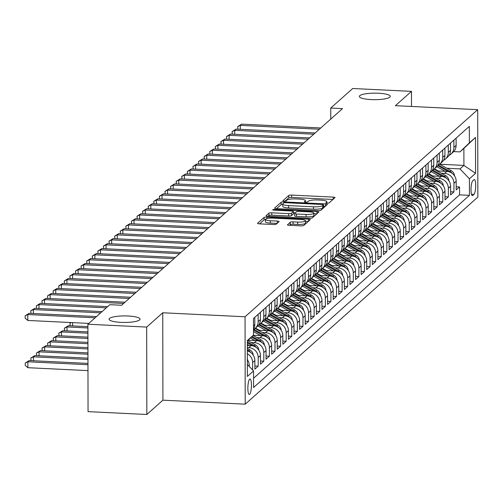<?xml version="1.0" encoding="UTF-8"?>
<svg xmlns="http://www.w3.org/2000/svg" width="503" height="503" viewBox="0 0 503 503"><rect width="100%" height="100%" fill="white"/><g stroke="black" fill="none" stroke-linecap="round" stroke-linejoin="round"><path stroke-width="0.75" d="M327.126 203.162A1.66 0.352 -0.1 0 0 329.125 202.898L334.96 197.704A2.37 0.503 -0.1 0 0 335.023 197.591A2.37 0.503 -0.1 0 0 333.2 197.107L291.658 195.089A2.37 0.503 -0.1 0 0 288.797 195.46L282.969 200.653A1.66 0.352 -0.1 0 0 282.919 200.735A1.66 0.352 -0.1 0 0 284.195 201.074A1.66 0.352 -0.1 0 0 286.201 200.81L286.955 200.137A7.589 1.603 -0.1 0 1 296.097 198.936L299.555 199.1A7.589 1.603 -0.1 0 1 305.39 200.653A7.589 1.603 -0.1 0 1 305.183 201.024L304.428 201.697A1.66 0.352 -0.1 0 0 304.384 201.778A1.66 0.352 -0.1 0 0 305.661 202.118A1.66 0.352 -0.1 0 0 307.66 201.854L308.414 201.181A7.589 1.603 -0.1 0 1 317.556 199.98L321.021 200.144A7.589 1.603 -0.1 0 1 326.856 201.697A7.589 1.603 -0.1 0 1 326.648 202.068L325.894 202.74A1.66 0.352 -0.1 0 0 325.85 202.822A1.66 0.352 -0.1 0 0 327.126 203.162M128.139 315.997A15.467 3.27 -0.1 0 0 109.088 319.21A15.467 3.27 -0.1 0 0 120.978 322.373A15.467 3.27 -0.1 0 0 140.023 319.16A15.467 3.27 -0.1 0 0 128.139 315.997M378.401 93.225A15.467 3.27 -0.1 0 0 359.349 96.438A15.467 3.27 -0.1 0 0 371.239 99.594A15.467 3.27 -0.1 0 0 390.284 96.381A15.467 3.27 -0.1 0 0 378.401 93.225M249.67 394.289A7.734 1.754 92.8 0 0 251.437 385.971A7.734 1.754 92.8 0 0 250.029 379.004A7.734 1.754 92.8 0 0 249.645 379.168A7.734 1.754 92.8 0 0 247.872 387.486A7.734 1.754 92.8 0 0 249.281 394.453A7.734 1.754 92.8 0 0 249.67 394.289M287.477 224.696A2.37 0.503 -0.1 0 0 287.414 224.81A2.37 0.503 -0.1 0 0 289.238 225.294L300.895 225.86A2.37 0.503 -0.1 0 0 303.749 225.482L310.232 219.717A2.37 0.503 -0.1 0 0 310.294 219.604A2.37 0.503 -0.1 0 0 308.471 219.119L266.923 217.101A2.37 0.503 -0.1 0 0 264.069 217.478L257.593 223.244A2.37 0.503 -0.1 0 0 257.53 223.357A2.37 0.503 -0.1 0 0 259.353 223.841L273.431 224.527A2.37 0.503 -0.1 0 0 276.285 224.149L279.058 221.685A2.37 0.503 -0.1 0 0 279.121 221.565A2.37 0.503 -0.1 0 0 277.298 221.081L270.318 220.742A6.344 1.339 -0.1 0 1 265.439 219.446A6.344 1.339 -0.1 0 1 273.255 218.126L300.605 219.459A6.344 1.339 -0.1 0 1 305.484 220.754A6.344 1.339 -0.1 0 1 297.669 222.075L293.111 221.848A2.37 0.503 -0.1 0 0 290.25 222.225L287.483 224.929M162.758 312.772L146.681 327.082L87.899 324.228L88.05 411.636L146.832 414.491L162.909 400.181L245.206 404.179L245.055 316.771L162.758 312.772L162.909 400.181M411.504 106.46L411.479 91.364L395.402 105.68L477.699 109.679L245.055 316.771M411.479 91.364L352.697 88.509L330.748 108.051L330.767 119.066M87.899 324.228L109.849 304.686L121.6 305.258L342.505 108.623L330.748 108.051M317.965 210.663A2.37 0.503 -0.1 0 0 320.826 210.285L327.302 204.52A2.37 0.503 -0.1 0 0 327.365 204.407A2.37 0.503 -0.1 0 0 325.542 203.922L284 201.904A2.37 0.503 -0.1 0 0 281.139 202.281L274.663 208.047A2.37 0.503 -0.1 0 0 274.6 208.16A2.37 0.503 -0.1 0 0 276.424 208.644L317.965 210.663M318.764 212.121L312.288 217.887A2.37 0.503 -0.1 0 1 309.433 218.264L267.885 216.246A2.37 0.503 -0.1 0 1 266.062 215.762A2.37 0.503 -0.1 0 1 266.131 215.642L268.898 213.178A2.37 0.503 -0.1 0 1 271.758 212.8L288.603 213.618A2.37 0.503 -0.1 0 0 291.463 213.241L293.299 211.606A2.37 0.503 -0.1 0 0 293.362 211.486A2.37 0.503 -0.1 0 0 291.539 211.002L274.003 210.153A1.66 0.352 -0.1 0 1 272.727 209.814A1.66 0.352 -0.1 0 1 274.77 209.468L317.003 211.518A2.37 0.503 -0.1 0 1 318.827 212.002A2.37 0.503 -0.1 0 1 318.764 212.121M247.357 353.785A9.67 9.192 48.3 0 1 252.619 362.518L254.858 360.525L254.87 369.145L258.228 366.159L254.87 365.995M247.344 347.56L248.79 347.63A9.67 9.192 48.3 0 1 258.215 357.539L260.453 355.546L260.466 364.166L263.824 361.179L260.46 361.016M251.198 342.499L254.386 342.65A9.67 9.192 48.3 0 1 263.805 352.559L266.043 350.566L266.056 359.192L269.413 356.206L266.056 356.042M256.788 337.519L259.976 337.676A9.67 9.192 48.3 0 1 269.401 347.579L271.633 345.592L271.651 354.213L275.009 351.226L271.645 351.063M262.377 332.54L265.571 332.697A9.67 9.192 48.3 0 1 274.99 342.606L277.228 340.613L277.241 349.233L280.599 346.246L277.235 346.083M267.973 327.566L271.161 327.717A9.67 9.192 48.3 0 1 280.586 337.626L282.818 335.633L282.837 344.253L286.188 341.267L282.831 341.103M273.563 322.586L276.757 322.737A9.67 9.192 48.3 0 1 286.176 332.646L288.414 330.653L288.426 339.28L291.784 336.293L288.42 336.13M279.159 317.607L282.346 317.764A9.67 9.192 48.3 0 1 291.765 327.667L294.004 325.68L294.022 334.3L297.374 331.314L294.016 331.15M284.748 312.627L287.936 312.784A9.67 9.192 48.3 0 1 297.361 322.687L299.599 320.7L299.612 329.32L302.969 326.334L299.606 326.17M290.344 307.647L293.532 307.805A9.67 9.192 48.3 0 1 302.951 317.714L305.189 315.721L305.208 324.341L308.559 321.354L305.202 321.191M295.934 302.674L299.122 302.825A9.67 9.192 48.3 0 1 308.546 312.734L310.785 310.741L310.797 319.367L314.155 316.381L310.791 316.217M301.53 297.694L304.717 297.851A9.67 9.192 48.3 0 1 314.136 307.754L316.374 305.761L316.387 314.388L319.745 311.401L316.387 311.238M307.119 292.715L310.307 292.872A9.67 9.192 48.3 0 1 319.732 302.775L321.97 300.788L321.983 309.408L325.34 306.421L321.977 306.258M312.715 287.735L315.903 287.892A9.67 9.192 48.3 0 1 325.322 297.801L327.56 295.808L327.572 304.428L330.93 301.442L327.566 301.278M318.305 282.761L321.492 282.912A9.67 9.192 48.3 0 1 330.917 292.821L333.149 290.828L333.168 299.455L336.52 296.462L333.162 296.298M323.894 277.782L327.088 277.939A9.67 9.192 48.3 0 1 336.507 287.842L338.745 285.849L338.758 294.475L342.115 291.489L338.752 291.325M329.49 272.802L332.678 272.959A9.67 9.192 48.3 0 1 342.103 282.862L344.335 280.875L344.354 289.495L347.705 286.509L344.348 286.345M335.08 267.822L338.274 267.98A9.67 9.192 48.3 0 1 347.692 277.889L349.931 275.896L349.943 284.516L353.301 281.529L349.937 281.366M340.676 262.849L343.863 263A9.67 9.192 48.3 0 1 353.282 272.909L355.52 270.916L355.539 279.536L358.89 276.549L355.533 276.386M346.265 257.869L349.453 258.02A9.67 9.192 48.3 0 1 358.878 267.929L361.116 265.936L361.129 274.563L364.486 271.576L361.123 271.413M351.861 252.89L355.049 253.047A9.67 9.192 48.3 0 1 364.468 262.95L366.706 260.963L366.725 269.583L370.076 266.596L366.718 266.433M357.451 247.91L360.638 248.067A9.67 9.192 48.3 0 1 370.063 257.97L372.302 255.983L372.314 264.603L375.672 261.617L372.308 261.453M363.047 242.936L366.234 243.087A9.67 9.192 48.3 0 1 375.653 252.996L377.891 251.003L377.904 259.623L381.261 256.637L377.904 256.473M368.636 237.957L371.824 238.108A9.67 9.192 48.3 0 1 381.249 248.017L383.481 246.024L383.5 254.65L386.857 251.663L383.493 251.5M374.226 232.977L377.42 233.134A9.67 9.192 48.3 0 1 386.838 243.037L389.077 241.044L389.089 249.67L392.447 246.684L389.083 246.52M379.822 227.997L383.009 228.155A9.67 9.192 48.3 0 1 392.434 238.057L394.666 236.07L394.685 244.691L398.036 241.704L394.679 241.541M385.411 223.018L388.605 223.175A9.67 9.192 48.3 0 1 398.024 233.084L400.262 231.091L400.275 239.711L403.632 236.724L400.269 236.561M391.007 218.044L394.195 218.195A9.67 9.192 48.3 0 1 403.62 228.104L405.852 226.111L405.871 234.738L409.222 231.745L405.864 231.587M396.597 213.065L399.784 213.222A9.67 9.192 48.3 0 1 409.209 223.125L411.448 221.131L411.46 229.758L414.818 226.771L411.454 226.608M402.193 208.085L405.38 208.242A9.67 9.192 48.3 0 1 414.799 218.145L417.037 216.158L417.056 224.778L420.407 221.792L417.05 221.628M407.782 203.105L410.97 203.262A9.67 9.192 48.3 0 1 420.395 213.171L422.633 211.178L422.646 219.798L426.003 216.812L422.639 216.648M413.378 198.132L416.566 198.283A9.67 9.192 48.3 0 1 425.984 208.192L428.223 206.199L428.235 214.819L431.593 211.832L428.235 211.669M418.968 193.152L422.155 193.309A9.67 9.192 48.3 0 1 431.58 203.212L433.819 201.219L433.831 209.845L437.189 206.859L433.825 206.695M424.563 188.172L427.751 188.329A9.67 9.192 48.3 0 1 437.17 198.232L439.408 196.245L439.421 204.866L442.778 201.879L439.421 201.716M430.153 183.193L433.341 183.35A9.67 9.192 48.3 0 1 442.766 193.259L444.998 191.266L445.017 199.886L448.374 196.899L445.01 196.736M435.743 178.219L438.937 178.37A9.67 9.192 48.3 0 1 448.355 188.279L450.594 186.286L450.606 194.906L453.964 191.92L453.951 183.299A9.67 9.192 -131.7 0 0 444.526 173.39L441.338 173.239M450.6 191.756L453.964 191.92M260.453 355.546A9.67 9.192 -131.7 0 0 251.028 345.643L247.344 345.46M266.043 350.566A9.67 9.192 -131.7 0 0 256.624 340.663L248.067 340.248M271.633 345.592A9.67 9.192 -131.7 0 0 262.214 335.683L253.279 335.25M277.228 340.613A9.67 9.192 -131.7 0 0 267.803 330.704L258.215 330.238M282.818 335.633A9.67 9.192 -131.7 0 0 273.399 325.724L263.811 325.259M288.414 330.653A9.67 9.192 -131.7 0 0 278.989 320.751L269.401 320.285M294.004 325.68A9.67 9.192 -131.7 0 0 284.585 315.771L274.996 315.306M299.599 320.7A9.67 9.192 -131.7 0 0 290.174 310.791L280.586 310.326M305.189 315.721A9.67 9.192 -131.7 0 0 295.77 305.811L286.182 305.346M310.785 310.741A9.67 9.192 -131.7 0 0 301.36 300.838L291.771 300.373M316.374 305.761A9.67 9.192 -131.7 0 0 306.956 295.858L297.367 295.393M321.97 300.788A9.67 9.192 -131.7 0 0 312.545 290.879L302.957 290.413M327.56 295.808A9.67 9.192 -131.7 0 0 318.135 285.899L308.553 285.434M333.149 290.828A9.67 9.192 -131.7 0 0 323.731 280.925L314.142 280.454M338.745 285.849A9.67 9.192 -131.7 0 0 329.32 275.946L319.732 275.481M344.335 280.875A9.67 9.192 -131.7 0 0 334.916 270.966L325.328 270.501M349.931 275.896A9.67 9.192 -131.7 0 0 340.506 265.986L330.917 265.521M355.52 270.916A9.67 9.192 -131.7 0 0 346.102 261.013L336.513 260.541M361.116 265.936A9.67 9.192 -131.7 0 0 351.691 256.033L342.103 255.568M366.706 260.963A9.67 9.192 -131.7 0 0 357.287 251.054L347.699 250.588M372.302 255.983A9.67 9.192 -131.7 0 0 362.877 246.074L353.288 245.609M377.891 251.003A9.67 9.192 -131.7 0 0 368.473 241.094L358.884 240.629M383.481 246.024A9.67 9.192 -131.7 0 0 374.062 236.121L364.474 235.656M389.077 241.044A9.67 9.192 -131.7 0 0 379.652 231.141L370.063 230.676M394.666 236.07A9.67 9.192 -131.7 0 0 385.248 226.161L375.659 225.696M400.262 231.091A9.67 9.192 -131.7 0 0 390.837 221.182L381.249 220.716M405.852 226.111A9.67 9.192 -131.7 0 0 396.433 216.208L386.845 215.743M411.448 221.131A9.67 9.192 -131.7 0 0 402.023 211.229L392.434 210.763M417.037 216.158A9.67 9.192 -131.7 0 0 407.619 206.249L398.03 205.784M422.633 211.178A9.67 9.192 -131.7 0 0 413.208 201.269L403.62 200.804M428.223 206.199A9.67 9.192 -131.7 0 0 418.804 196.296L409.216 195.824M433.819 201.219A9.67 9.192 -131.7 0 0 424.394 191.316L414.805 190.851M439.408 196.245A9.67 9.192 -131.7 0 0 429.99 186.336L420.401 185.871M444.998 191.266A9.67 9.192 -131.7 0 0 435.579 181.357L425.991 180.891M450.594 186.286A9.67 9.192 -131.7 0 0 441.169 176.383L431.58 175.912M473.958 179.728L472.726 180.822A7.495 1.698 92.8 0 0 471.015 188.883A7.495 1.698 92.8 0 0 472.374 195.629A7.495 1.698 92.8 0 0 472.751 195.472L473.983 194.378A7.495 1.698 92.8 0 0 475.693 186.317A7.495 1.698 92.8 0 0 474.329 179.571A7.495 1.698 92.8 0 0 473.958 179.728M245.206 404.179L477.85 197.082L477.699 109.679M247.375 364.474L253.55 370.963L253.575 387.499L469.444 195.34L469.418 178.804L459.994 168.895L446.928 168.26M253.55 370.963L247.394 376.439L247.331 340.531L253.487 335.055L253.455 318.518L469.324 126.36L469.356 142.896L475.505 137.42L475.568 173.328L469.418 178.804M253.562 378.243L459.572 194.856L459.553 186.946L456.202 189.933L456.183 181.306A9.67 9.192 -131.7 0 0 446.765 171.404L437.176 170.938M449.034 155.433A9.67 9.192 -131.7 0 0 450.908 154.157A9.67 9.192 -131.7 0 0 453.888 147.392L453.876 140.111M450.908 154.157L453.146 152.164A9.67 9.192 -131.7 0 0 456.12 145.398L456.108 138.124M253.474 329.396A9.67 9.192 -131.7 0 0 254.795 324.617L254.782 317.336M258.14 314.35L258.152 321.631A9.67 9.192 48.3 0 1 255.172 328.396A9.67 9.192 48.3 0 1 253.474 329.578M255.172 328.396L257.41 326.403A9.67 9.192 -131.7 0 0 260.391 319.638L260.378 312.357M263.729 309.37L263.742 316.651A9.67 9.192 48.3 0 1 260.768 323.416A9.67 9.192 48.3 0 1 258.894 324.693M260.768 323.416L263.006 321.423A9.67 9.192 -131.7 0 0 265.98 314.658L265.968 307.383M269.325 304.397L269.338 311.671A9.67 9.192 48.3 0 1 266.357 318.437A9.67 9.192 48.3 0 1 264.484 319.713M266.357 318.437L268.596 316.444A9.67 9.192 -131.7 0 0 271.57 309.685L271.557 302.404M274.915 299.417L274.927 306.698A9.67 9.192 48.3 0 1 271.953 313.457A9.67 9.192 48.3 0 1 270.08 314.733M271.953 313.457L274.185 311.47A9.67 9.192 -131.7 0 0 277.166 304.705L277.153 297.424M280.511 294.437L280.523 301.718A9.67 9.192 48.3 0 1 277.543 308.484A9.67 9.192 48.3 0 1 275.669 309.754M277.543 308.484L279.781 306.49A9.67 9.192 -131.7 0 0 282.755 299.725L282.743 292.444M286.1 289.458L286.113 296.739A9.67 9.192 48.3 0 1 283.139 303.504A9.67 9.192 48.3 0 1 281.265 304.78M283.139 303.504L285.371 301.511A9.67 9.192 -131.7 0 0 288.351 294.745L288.338 287.471M291.69 284.484L291.709 291.759A9.67 9.192 48.3 0 1 288.728 298.524A9.67 9.192 48.3 0 1 286.855 299.801M288.728 298.524L290.967 296.531A9.67 9.192 -131.7 0 0 293.941 289.772L293.928 282.491M297.286 279.505L297.298 286.785A9.67 9.192 48.3 0 1 294.318 293.545A9.67 9.192 48.3 0 1 292.45 294.821M294.318 293.545L296.556 291.558A9.67 9.192 -131.7 0 0 299.536 284.792L299.524 277.511M302.875 274.525L302.888 281.806A9.67 9.192 48.3 0 1 299.914 288.571A9.67 9.192 48.3 0 1 298.04 289.841M299.914 288.571L302.152 286.578A9.67 9.192 -131.7 0 0 305.126 279.813L305.114 272.532M308.471 269.545L308.484 276.826A9.67 9.192 48.3 0 1 305.503 283.591A9.67 9.192 48.3 0 1 303.636 284.868M305.503 283.591L307.742 281.598A9.67 9.192 -131.7 0 0 310.722 274.833L310.709 267.558M314.061 264.565L314.073 271.846A9.67 9.192 48.3 0 1 311.099 278.612A9.67 9.192 48.3 0 1 309.226 279.888M311.099 278.612L313.338 276.619A9.67 9.192 -131.7 0 0 316.312 269.86L316.299 262.579M319.656 259.592L319.669 266.873A9.67 9.192 48.3 0 1 316.689 273.632A9.67 9.192 48.3 0 1 314.815 274.908M316.689 273.632L318.927 271.645A9.67 9.192 -131.7 0 0 321.907 264.88L321.895 257.599M325.246 254.612L325.259 261.893A9.67 9.192 48.3 0 1 322.285 268.659A9.67 9.192 48.3 0 1 320.411 269.929M322.285 268.659L324.517 266.665A9.67 9.192 -131.7 0 0 327.497 259.9L327.484 252.619M330.842 249.633L330.855 256.914A9.67 9.192 48.3 0 1 327.874 263.679A9.67 9.192 48.3 0 1 326.001 264.949M327.874 263.679L330.113 261.686A9.67 9.192 -131.7 0 0 333.087 254.92L333.074 247.639M336.432 244.653L336.444 251.934A9.67 9.192 48.3 0 1 333.47 258.699A9.67 9.192 48.3 0 1 331.596 259.976M333.47 258.699L335.702 256.706A9.67 9.192 -131.7 0 0 338.682 249.947L338.67 242.666M342.027 239.68L342.04 246.954A9.67 9.192 48.3 0 1 339.06 253.719A9.67 9.192 48.3 0 1 337.186 254.996M339.06 253.719L341.298 251.733A9.67 9.192 -131.7 0 0 344.272 244.967L344.259 237.686M347.617 234.7L347.63 241.981A9.67 9.192 48.3 0 1 344.656 248.74A9.67 9.192 48.3 0 1 342.782 250.016M344.656 248.74L346.888 246.753A9.67 9.192 -131.7 0 0 349.868 239.988L349.855 232.707M353.207 229.72L353.219 237.001A9.67 9.192 48.3 0 1 350.245 243.766A9.67 9.192 48.3 0 1 348.372 245.036M350.245 243.766L352.484 241.773A9.67 9.192 -131.7 0 0 355.458 235.008L355.445 227.727M358.802 224.74L358.815 232.021A9.67 9.192 48.3 0 1 355.835 238.787A9.67 9.192 48.3 0 1 353.967 240.063M355.835 238.787L358.073 236.794A9.67 9.192 -131.7 0 0 361.053 230.028L361.041 222.754M364.392 219.767L364.405 227.042A9.67 9.192 48.3 0 1 361.431 233.807A9.67 9.192 48.3 0 1 359.557 235.083M361.431 233.807L363.669 231.814A9.67 9.192 -131.7 0 0 366.643 225.055L366.63 217.774M369.988 214.787L370.001 222.068A9.67 9.192 48.3 0 1 367.02 228.827A9.67 9.192 48.3 0 1 365.147 230.104M367.02 228.827L369.259 226.84A9.67 9.192 -131.7 0 0 372.239 220.075L372.226 212.794M375.578 209.808L375.59 217.089A9.67 9.192 48.3 0 1 372.616 223.854A9.67 9.192 48.3 0 1 370.742 225.124M372.616 223.854L374.854 221.861A9.67 9.192 -131.7 0 0 377.828 215.095L377.816 207.814M381.173 204.828L381.186 212.109A9.67 9.192 48.3 0 1 378.206 218.874A9.67 9.192 48.3 0 1 376.332 220.151M378.206 218.874L380.444 216.881A9.67 9.192 -131.7 0 0 383.424 210.116L383.405 202.841M386.763 199.854L386.776 207.129A9.67 9.192 48.3 0 1 383.802 213.894A9.67 9.192 48.3 0 1 381.928 215.171M383.802 213.894L386.034 211.901A9.67 9.192 -131.7 0 0 389.014 205.142L389.001 197.861M392.359 194.875L392.371 202.156A9.67 9.192 48.3 0 1 389.391 208.915A9.67 9.192 48.3 0 1 387.517 210.191M389.391 208.915L391.63 206.928A9.67 9.192 -131.7 0 0 394.604 200.163L394.591 192.882M397.948 189.895L397.961 197.176A9.67 9.192 48.3 0 1 394.987 203.941A9.67 9.192 48.3 0 1 393.113 205.211M394.987 203.941L397.219 201.948A9.67 9.192 -131.7 0 0 400.199 195.183L400.187 187.902M403.544 184.915L403.557 192.196A9.67 9.192 48.3 0 1 400.577 198.962A9.67 9.192 48.3 0 1 398.703 200.238M400.577 198.962L402.815 196.969A9.67 9.192 -131.7 0 0 405.789 190.203L405.776 182.929M409.134 179.936L409.146 187.217A9.67 9.192 48.3 0 1 406.166 193.982A9.67 9.192 48.3 0 1 404.299 195.258M406.166 193.982L408.405 191.989A9.67 9.192 -131.7 0 0 411.385 185.23L411.372 177.949M414.724 174.962L414.736 182.243A9.67 9.192 48.3 0 1 411.762 189.002A9.67 9.192 48.3 0 1 409.888 190.279M411.762 189.002L414 187.015A9.67 9.192 -131.7 0 0 416.974 180.25L416.962 172.969M420.319 169.983L420.332 177.263A9.67 9.192 48.3 0 1 417.352 184.029A9.67 9.192 48.3 0 1 415.484 185.299M417.352 184.029L419.59 182.036A9.67 9.192 -131.7 0 0 422.57 175.27L422.558 167.989M425.909 165.003L425.922 172.284A9.67 9.192 48.3 0 1 422.948 179.049A9.67 9.192 48.3 0 1 421.074 180.319M422.948 179.049L425.186 177.056A9.67 9.192 -131.7 0 0 428.16 170.291L428.147 163.01M431.505 160.023L431.517 167.304A9.67 9.192 48.3 0 1 428.537 174.069A9.67 9.192 48.3 0 1 426.663 175.346M428.537 174.069L430.775 172.076A9.67 9.192 -131.7 0 0 433.756 165.317L433.743 158.036M437.094 155.05L437.107 162.324A9.67 9.192 48.3 0 1 434.133 169.09A9.67 9.192 48.3 0 1 432.259 170.366M434.133 169.09L436.371 167.103A9.67 9.192 -131.7 0 0 439.345 160.338L439.333 153.057M442.69 150.07L442.703 157.351A9.67 9.192 48.3 0 1 439.723 164.11A9.67 9.192 48.3 0 1 437.849 165.386M439.723 164.11L441.961 162.123A9.67 9.192 -131.7 0 0 444.935 155.358L444.922 148.077M448.28 145.09L448.292 152.371A9.67 9.192 48.3 0 1 445.318 159.137A9.67 9.192 48.3 0 1 443.445 160.407M445.318 159.137L447.551 157.143A9.67 9.192 -131.7 0 0 450.531 150.378L450.518 143.097M448.355 188.279L448.374 196.899M442.766 193.259L442.778 201.879M437.17 198.232L437.189 206.859M431.58 203.212L431.593 211.832M425.984 208.192L426.003 216.812M420.395 213.171L420.407 221.792M414.799 218.145L414.818 226.771M409.209 223.125L409.222 231.745M403.62 228.104L403.632 236.724M398.024 233.084L398.036 241.704M392.434 238.057L392.447 246.684M386.838 243.037L386.857 251.663M381.249 248.017L381.261 256.637M375.653 252.996L375.672 261.617M370.063 257.97L370.076 266.596M364.468 262.95L364.486 271.576M358.878 267.929L358.89 276.549M353.282 272.909L353.301 281.529M347.692 277.889L347.705 286.509M342.103 282.862L342.115 291.489M336.507 287.842L336.52 296.462M330.917 292.821L330.93 301.442M325.322 297.801L325.34 306.421M319.732 302.775L319.745 311.401M314.136 307.754L314.155 316.381M308.546 312.734L308.559 321.354M302.951 317.714L302.969 326.334M297.361 322.687L297.374 331.314M291.765 327.667L291.784 336.293M286.176 332.646L286.188 341.267M280.586 337.626L280.599 346.246M274.99 342.606L275.009 351.226M269.401 347.579L269.413 356.206M263.805 352.559L263.824 361.179M258.215 357.539L258.228 366.159M252.619 362.518L252.632 370.001M249.268 366.461L249.268 365.505A9.67 9.192 -131.7 0 0 247.369 359.733M459.994 168.895L463.911 165.412L463.879 148.404L459.962 151.887L469.356 142.896M439.647 164.23L463.911 165.412L475.568 173.328M453.737 151.585L459.962 151.887M146.681 327.082L146.832 414.491M456.196 186.783L459.553 186.946M459.572 194.856L469.444 195.34M254.858 360.525A9.67 9.192 -131.7 0 0 247.35 350.912M253.487 335.055L247.338 340.946M463.879 148.404L475.505 137.42M332.992 199.458L291.658 197.446A2.37 0.503 -0.1 0 0 288.804 197.824L285.17 201.062M282.768 204.275A2.37 0.503 -0.1 0 0 281.146 204.639L276.637 208.657M325.334 206.274L323.511 206.186M323.467 204.903A1.66 0.352 -0.1 0 0 323.511 204.822A1.66 0.352 -0.1 0 0 322.234 204.482L285.767 202.709A1.66 0.352 -0.1 0 0 283.767 202.973L282.975 203.684A7.589 1.603 -0.1 0 0 282.768 204.055A7.589 1.603 -0.1 0 0 288.603 205.601L313.526 206.815A7.589 1.603 -0.1 0 0 322.668 205.614L323.467 204.903L323.467 207.267A1.66 0.352 -0.1 0 0 323.517 207.186A1.66 0.352 -0.1 0 0 323.467 207.104M282.768 204.055L282.768 206.419A7.589 1.603 -0.1 0 0 288.603 207.965L288.603 205.601M323.467 207.267L322.675 207.972A7.589 1.603 -0.1 0 1 313.532 209.179L288.603 207.965M268.099 216.252L268.904 215.536L268.898 213.178M293.306 213.737A2.37 0.503 -0.1 0 1 293.368 213.85A2.37 0.503 -0.1 0 1 293.306 213.964L291.463 215.605A2.37 0.503 -0.1 0 1 288.609 215.982L271.758 215.158A2.37 0.503 -0.1 0 0 268.904 215.536M293.368 212.731L295.33 212.826M313.903 213.731L316.796 213.869M306.088 214.467A6.344 1.339 -0.1 0 0 313.903 213.146A6.344 1.339 -0.1 0 0 309.024 211.851L299.392 211.386A2.37 0.503 -0.1 0 0 296.531 211.763L294.695 213.398A2.37 0.503 -0.1 0 0 294.626 213.517A2.37 0.503 -0.1 0 0 296.449 214.001L306.088 214.467L306.094 216.831A6.344 1.339 -0.1 0 0 313.903 215.51L313.903 213.146M294.695 215.762A2.37 0.503 -0.1 0 0 294.632 215.875A2.37 0.503 -0.1 0 0 296.456 216.359L296.449 214.001M306.094 216.831L296.456 216.359M305.484 220.754L305.484 223.118A6.344 1.339 -0.1 0 1 297.669 224.432L293.111 224.212A2.37 0.503 -0.1 0 0 290.256 224.59L289.451 225.306M265.439 219.446L265.446 221.81A6.344 1.339 -0.1 0 0 270.325 223.106L270.318 220.742M277.09 223.433L270.325 223.106M265.439 219.49A2.37 0.503 -0.1 0 0 264.075 219.836L259.561 223.854M308.264 221.471L305.484 221.333M454.542 175.905A6.407 6.093 -131.7 0 0 451.116 170.574L439.609 164.211M445.174 171.322L436.799 166.688M438.371 170.995L434.435 168.819M452.191 173.397A6.407 6.093 -131.7 0 0 450.053 171.517L438.409 165.078M437.673 165.644L448.557 171.661M319.367 129.214L240.296 125.373L241.691 124.128L320.763 127.969M237.906 129.196L237.661 126.624L240.296 125.373L240.302 129.309M237.661 126.624L241.691 124.128M448.946 180.879A6.407 6.093 -131.7 0 0 445.52 175.553L434.02 169.19M439.584 176.302L431.203 171.668M432.775 175.975L428.845 173.799M446.595 178.37A6.407 6.093 -131.7 0 0 444.457 176.496L432.819 170.058M432.083 170.624L442.967 176.641M443.357 185.859A6.407 6.093 -131.7 0 0 439.93 180.533L428.424 174.17M433.988 181.281L425.613 176.647M427.185 180.948L423.249 178.779M441.005 183.35A6.407 6.093 -131.7 0 0 438.868 181.476L427.223 175.038M426.494 175.597L437.371 181.621M437.761 190.838A6.407 6.093 -131.7 0 0 434.334 185.506L422.834 179.143M428.399 186.261L420.018 181.627M421.589 185.928L417.66 183.752M435.409 188.329A6.407 6.093 -131.7 0 0 433.272 186.456L421.633 180.017M420.898 180.577L431.781 186.6M432.171 195.818A6.407 6.093 -131.7 0 0 428.745 190.486L417.239 184.123M422.803 191.241L414.428 186.607M416 190.907L412.07 188.732M429.82 193.309A6.407 6.093 -131.7 0 0 427.682 191.436L416.038 184.991M415.308 185.557L426.186 191.574M313.778 134.194L234.706 130.352L236.102 129.108L315.174 132.949M232.317 134.175L232.072 131.604L234.706 130.352L234.712 134.288M232.072 131.604L236.102 129.108M308.182 139.174L229.11 135.332L230.512 134.087L309.584 137.929M226.721 139.149L226.476 136.577L229.11 135.332L229.117 139.268M226.476 136.577L230.512 134.087M302.592 144.147L223.521 140.306L224.916 139.061L303.988 142.902M221.131 144.128L220.886 141.557L223.521 140.306L223.527 144.248M220.886 141.557L224.916 139.061M296.996 149.127L217.925 145.285L219.327 144.04L298.398 147.882M215.536 149.108L215.29 146.536L217.925 145.285L217.931 149.221M215.29 146.536L219.327 144.04M426.575 200.791A6.407 6.093 -131.7 0 0 423.149 195.466L411.649 189.103M417.213 196.214L408.832 191.58M410.404 195.887L406.474 193.712M424.23 198.283A6.407 6.093 -131.7 0 0 422.086 196.409L410.448 189.971M409.712 190.536L420.596 196.554M291.407 154.107L212.335 150.265L213.731 149.02L292.803 152.862M209.946 154.088L209.701 151.516L212.335 150.265L212.341 154.201M209.701 151.516L213.731 149.02M420.986 205.771A6.407 6.093 -131.7 0 0 417.559 200.446L406.059 194.083M411.617 201.194L403.243 196.56M404.814 200.86L400.885 198.691M418.634 203.262A6.407 6.093 -131.7 0 0 416.497 201.389L404.852 194.95M404.123 195.51L415.006 201.533M285.811 159.086L206.739 155.245L208.141 154L287.213 157.841M204.35 159.061L204.105 156.49L206.739 155.245L206.752 159.181M204.105 156.49L208.141 154M415.39 210.751A6.407 6.093 -131.7 0 0 411.963 205.419L400.463 199.062M406.028 206.173L397.653 201.54M399.225 205.84L395.289 203.665M413.045 208.242A6.407 6.093 -131.7 0 0 410.901 206.368L399.263 199.93M398.527 200.49L409.411 206.513M280.221 164.06L201.15 160.218L202.546 158.973L281.617 162.821M198.76 164.041L198.515 161.469L201.15 160.218L201.156 164.16M198.515 161.469L202.546 158.973M409.8 215.73A6.407 6.093 -131.7 0 0 406.374 210.399L394.874 204.036M400.432 211.153L392.057 206.519M393.629 210.82L389.699 208.644M407.449 213.222A6.407 6.093 -131.7 0 0 405.311 211.348L393.667 204.903M392.937 205.469L403.821 211.486M274.632 169.039L195.56 165.198L196.956 163.953L276.028 167.795M193.171 169.021L192.926 166.449L195.56 165.198L195.566 169.134M192.926 166.449L196.956 163.953M404.211 220.704A6.407 6.093 -131.7 0 0 400.784 215.378L389.278 209.015M394.842 216.127L386.467 211.493M388.039 215.8L384.103 213.624M401.859 218.201A6.407 6.093 -131.7 0 0 399.722 216.321L388.077 209.883M387.341 210.449L398.225 216.466M269.036 174.019L189.964 170.177L191.36 168.933L270.432 172.774M187.575 174L187.33 171.429L189.964 170.177L189.971 174.113M187.33 171.429L191.36 168.933M398.615 225.684A6.407 6.093 -131.7 0 0 395.188 220.358L383.688 213.995M389.253 221.106L380.872 216.472M382.443 220.779L378.514 218.604M396.263 223.175A6.407 6.093 -131.7 0 0 394.126 221.301L382.481 214.863M381.752 215.422L392.636 221.446M263.446 178.999L184.375 175.157L185.77 173.912L264.842 177.754M181.985 178.974L181.74 176.402L184.375 175.157L184.381 179.093M181.74 176.402L185.77 173.912M393.025 230.663A6.407 6.093 -131.7 0 0 389.599 225.331L378.093 218.975M383.657 226.086L375.282 221.452M376.854 225.753L372.918 223.577M390.674 228.155A6.407 6.093 -131.7 0 0 388.536 226.281L376.892 219.842M376.156 220.402L387.04 226.425M257.85 183.979L178.779 180.131L180.181 178.886L259.252 182.734M176.39 183.953L176.144 181.382L178.779 180.131L178.785 184.073M176.144 181.382L180.181 178.886M387.429 235.643A6.407 6.093 -131.7 0 0 384.003 230.311L372.503 223.948M378.067 231.066L369.686 226.432M371.258 230.732L367.328 228.557M385.078 233.134A6.407 6.093 -131.7 0 0 382.94 231.261L371.302 224.816M370.566 225.382L381.45 231.399M252.261 188.952L173.189 185.11L174.585 183.865L253.657 187.707M170.8 188.933L170.555 186.362L173.189 185.11L173.195 189.046M170.555 186.362L174.585 183.865M381.84 240.616A6.407 6.093 -131.7 0 0 378.413 235.291L366.907 228.928M372.471 236.039L364.097 231.405M365.668 235.712L361.732 233.537M379.488 238.114A6.407 6.093 -131.7 0 0 377.351 236.234L365.706 229.796M364.977 230.361L375.854 236.379M246.665 193.932L167.593 190.09L168.995 188.845L248.067 192.687M165.204 193.913L164.959 191.341L167.593 190.09L167.6 194.026M164.959 191.341L168.995 188.845M376.244 245.596A6.407 6.093 -131.7 0 0 372.817 240.271L361.317 233.908M366.882 241.019L358.501 236.385M360.073 240.692L356.143 238.516M373.899 243.087A6.407 6.093 -131.7 0 0 371.755 241.214L360.117 234.775M359.381 235.341L370.265 241.358M241.075 198.911L162.004 195.07L163.4 193.825L242.471 197.666M159.614 198.886L159.369 196.315L162.004 195.07L162.01 199.006M159.369 196.315L163.4 193.825M370.654 250.576A6.407 6.093 -131.7 0 0 367.228 245.25L355.722 238.887M361.286 245.998L352.911 241.365M354.483 245.665L350.553 243.49M368.303 248.067A6.407 6.093 -131.7 0 0 366.165 246.193L354.521 239.755M353.791 240.315L364.669 246.338M235.479 203.891L156.408 200.043L157.81 198.804L236.882 202.646M154.019 203.866L153.773 201.294L156.408 200.043L156.414 203.985M153.773 201.294L157.81 198.804M365.059 255.555A6.407 6.093 -131.7 0 0 361.632 250.224L350.132 243.861M355.696 250.978L347.322 246.344M348.887 250.645L344.957 248.469M362.713 253.047A6.407 6.093 -131.7 0 0 360.569 251.173L348.931 244.728M348.195 245.294L359.079 251.311M229.89 208.864L150.818 205.023L152.214 203.778L231.286 207.62M148.429 208.846L148.184 206.274L150.818 205.023L150.825 208.965M148.184 206.274L152.214 203.778M359.469 260.535A6.407 6.093 -131.7 0 0 356.042 255.203L344.542 248.84M350.101 255.952L341.726 251.324M343.298 255.625L339.368 253.449M357.117 258.026A6.407 6.093 -131.7 0 0 354.98 256.146L343.335 249.708M342.606 250.274L353.49 256.291M224.294 213.844L145.222 210.002L146.625 208.758L225.696 212.599M142.833 213.825L142.588 211.254L145.222 210.002L145.235 213.938M142.588 211.254L146.625 208.758M353.873 265.509A6.407 6.093 -131.7 0 0 350.446 260.183L338.947 253.82M344.511 260.931L336.136 256.297M337.708 260.604L333.772 258.429M351.528 263A6.407 6.093 -131.7 0 0 349.384 261.126L337.746 254.688M337.01 255.254L347.894 261.271M218.704 218.824L139.633 214.982L141.029 213.737L220.1 217.579M137.244 218.805L136.998 216.233L139.633 214.982L139.639 218.918M136.998 216.233L141.029 213.737M348.283 270.488A6.407 6.093 -131.7 0 0 344.857 265.163L333.357 258.8M338.921 265.911L330.54 261.277M332.112 265.578L328.182 263.409M345.932 267.98A6.407 6.093 -131.7 0 0 343.794 266.106L332.15 259.667M331.42 260.227L342.304 266.25M213.115 223.804L134.043 219.962L135.439 218.717L214.511 222.559M131.654 223.778L131.409 221.207L134.043 219.962L134.049 223.898M131.409 221.207L135.439 218.717M342.694 275.468A6.407 6.093 -131.7 0 0 339.267 270.136L327.761 263.773M333.326 270.891L324.951 266.257M326.522 270.557L322.586 268.382M340.342 272.959A6.407 6.093 -131.7 0 0 338.205 271.086L326.56 264.647M325.825 265.207L336.708 271.23M207.519 228.777L128.447 224.935L129.843 223.69L208.915 227.532M126.058 228.758L125.813 226.187L128.447 224.935L128.454 228.878M125.813 226.187L129.843 223.69M337.098 280.448A6.407 6.093 -131.7 0 0 333.671 275.116L322.171 268.753M327.736 275.87L319.355 271.236M320.927 275.537L316.997 273.362M334.747 277.939A6.407 6.093 -131.7 0 0 332.609 276.065L320.964 269.621M320.235 270.186L331.119 276.204M201.929 233.757L122.858 229.915L124.254 228.67L203.325 232.512M120.469 233.738L120.223 231.166L122.858 229.915L122.864 233.851M120.223 231.166L124.254 228.67M331.508 285.421A6.407 6.093 -131.7 0 0 328.082 280.096L316.576 273.733M322.14 280.844L313.765 276.21M315.337 280.517L311.401 278.341M329.157 282.912A6.407 6.093 -131.7 0 0 327.019 281.039L315.375 274.6M314.639 275.166L325.523 281.183M196.333 238.736L117.262 234.895L118.664 233.65L197.736 237.491M114.873 238.718L114.627 236.146L117.262 234.895L117.268 238.831M114.627 236.146L118.664 233.65M325.913 290.401A6.407 6.093 -131.7 0 0 322.486 285.075L310.986 278.712M316.55 285.823L308.169 281.19M309.741 285.49L305.811 283.321M323.561 287.892A6.407 6.093 -131.7 0 0 321.423 286.018L309.785 279.58M309.049 280.14L319.933 286.163M190.744 243.716L111.672 239.874L113.068 238.629L192.14 242.471M109.283 243.691L109.038 241.119L111.672 239.874L111.679 243.81M109.038 241.119L113.068 238.629M320.323 295.38A6.407 6.093 -131.7 0 0 316.896 290.049L305.39 283.692M310.955 290.803L302.58 286.169M304.152 290.47L300.216 288.294M317.971 292.872A6.407 6.093 -131.7 0 0 315.834 290.998L304.189 284.56M303.46 285.119L314.337 291.143M185.148 248.689L106.076 244.848L107.479 243.603L186.55 247.451M103.687 248.671L103.442 246.099L106.076 244.848L106.083 248.79M103.442 246.099L107.479 243.603M314.727 300.36A6.407 6.093 -131.7 0 0 311.3 295.028L299.801 288.665M305.365 295.783L296.984 291.149M298.556 295.45L294.626 293.274M312.382 297.851A6.407 6.093 -131.7 0 0 310.238 295.978L298.6 289.533M297.864 290.099L308.748 296.116M309.138 305.334A6.407 6.093 -131.7 0 0 305.711 300.008L294.211 293.645M299.769 300.756L291.394 296.122M292.966 300.429L289.036 298.254M306.786 302.831A6.407 6.093 -131.7 0 0 304.648 300.951L293.004 294.513M292.274 295.079L303.152 301.096M303.542 310.313A6.407 6.093 -131.7 0 0 300.115 304.988L288.615 298.625M294.18 305.736L285.805 301.102M287.37 305.409L283.441 303.234M301.196 307.805A6.407 6.093 -131.7 0 0 299.052 305.931L287.414 299.492M286.679 300.052L297.562 306.076M179.558 253.669L100.487 249.828L101.883 248.583L180.954 252.424M98.098 253.65L97.852 251.079L100.487 249.828L100.493 253.764M97.852 251.079L101.883 248.583M173.963 258.649L94.891 254.807L96.293 253.562L175.365 257.404M92.502 258.63L92.256 256.058L94.891 254.807L94.897 258.743M92.256 256.058L96.293 253.562M168.373 263.629L89.301 259.787L90.697 258.542L169.769 262.384M86.912 263.603L86.667 261.032L89.301 259.787L89.308 263.723M86.667 261.032L90.697 258.542M297.952 315.293A6.407 6.093 -131.7 0 0 294.525 309.961L283.026 303.605M288.584 310.716L280.209 306.082M281.781 310.382L277.851 308.207M295.601 312.784A6.407 6.093 -131.7 0 0 293.463 310.911L281.818 304.472M281.089 305.032L291.973 311.055M162.777 268.608L83.705 264.76L85.108 263.515L164.179 267.363M81.316 268.583L81.077 266.012L83.705 264.76L83.718 268.703M81.077 266.012L85.108 263.515M292.356 320.273A6.407 6.093 -131.7 0 0 288.929 314.941L277.43 308.578M282.994 315.695L274.619 311.061M276.191 315.362L272.255 313.187M290.011 317.764A6.407 6.093 -131.7 0 0 287.867 315.89L276.229 309.446M275.493 310.011L286.377 316.029M157.188 273.582L78.116 269.74L79.512 268.495L158.583 272.337M75.727 273.563L75.481 270.991L78.116 269.74L78.122 273.676M75.481 270.991L79.512 268.495M286.767 325.252A6.407 6.093 -131.7 0 0 283.34 319.921L271.84 313.558M277.404 320.669L269.023 316.035M270.595 320.342L266.665 318.166M284.415 322.744A6.407 6.093 -131.7 0 0 282.277 320.864L270.633 314.425M269.904 314.991L280.787 321.008M70.219 325.787L69.974 323.215L70.835 322.542M72.608 322.63L72.614 325.906M71.338 322.568L69.974 323.215M151.598 278.561L72.526 274.72L73.922 273.475L152.994 277.316M70.137 278.543L69.892 275.971L72.526 274.72L72.533 278.656M69.892 275.971L73.922 273.475M281.177 330.226A6.407 6.093 -131.7 0 0 277.75 324.9L266.244 318.537M271.809 325.648L263.434 321.015M265.006 325.322L261.07 323.146M278.825 327.717A6.407 6.093 -131.7 0 0 276.688 325.843L265.043 319.405M264.308 319.971L275.191 325.988M87.899 326.648L68.414 325.699L67.012 326.944L87.906 327.956M64.623 330.767L64.378 328.195L68.414 325.699M64.378 328.195L67.012 326.944L67.018 330.88M146.002 283.541L66.93 279.699L68.326 278.455L147.398 282.296M64.541 283.516L64.296 280.944L66.93 279.699L66.937 283.635M64.296 280.944L68.326 278.455M275.581 335.205A6.407 6.093 -131.7 0 0 272.154 329.88L260.655 323.517M266.219 330.628L257.838 325.994M259.41 330.295L255.48 328.119M273.23 332.697A6.407 6.093 -131.7 0 0 271.092 330.823L259.454 324.385M258.718 324.944L269.602 330.968M87.912 331.898L62.818 330.678L61.423 331.923L87.912 333.212M59.033 335.746L58.788 333.175L62.818 330.678M58.788 333.175L61.423 331.923L61.429 335.859M140.412 288.521L61.341 284.673L62.737 283.434L141.808 287.276M58.952 288.496L58.706 285.924L61.341 284.673L61.347 288.615M58.706 285.924L62.737 283.434M269.992 340.185A6.407 6.093 -131.7 0 0 266.565 334.853L255.059 328.49M260.623 335.608L253.481 331.653M253.82 335.275L253.462 335.08M267.64 337.676A6.407 6.093 -131.7 0 0 265.502 335.803L253.858 329.364M253.481 330.119L264.006 335.941M87.918 337.148L57.229 335.658L55.827 336.903L87.918 338.462M53.437 340.72L53.192 338.148L57.229 335.658M53.192 338.148L55.827 336.903L55.833 340.839M134.817 293.494L55.745 289.653L57.147 288.408L136.219 292.249M53.356 293.475L53.111 290.904L55.745 289.653L55.751 293.595M53.111 290.904L57.147 288.408M264.396 345.165A6.407 6.093 -131.7 0 0 260.969 339.833L253.066 335.457M255.034 340.581L250.393 338.016M262.044 342.656A6.407 6.093 -131.7 0 0 259.906 340.776L252.047 336.432M251.406 337.048L258.416 340.921M87.931 342.398L51.633 340.632L50.237 341.877L87.931 343.712M47.848 345.699L47.603 343.128L51.633 340.632M47.603 343.128L50.237 341.877L50.243 345.819M129.227 298.474L50.155 294.632L51.551 293.387L130.623 297.229M47.766 298.455L47.521 295.883L50.155 294.632L50.162 298.568M47.521 295.883L51.551 293.387M258.806 350.138A6.407 6.093 -131.7 0 0 255.379 344.813L247.721 340.575M249.438 345.561L247.344 344.404M256.455 347.63A6.407 6.093 -131.7 0 0 254.317 345.756L247.338 341.895M247.338 342.864L252.82 345.901M87.937 347.648L46.043 345.611L44.641 346.856L87.937 348.963M42.252 350.679L42.007 348.107L46.043 345.611M42.007 348.107L44.641 346.856L44.654 350.792M123.631 303.454L44.56 299.612L45.962 298.367L125.033 302.209M42.17 303.435L41.925 300.863L44.56 299.612L44.566 303.548M41.925 300.863L45.962 298.367M253.21 355.118A6.407 6.093 -131.7 0 0 249.784 349.792L247.35 348.441M250.865 352.609A6.407 6.093 -131.7 0 0 248.721 350.736L247.35 349.975M87.943 352.899L40.447 350.591L39.052 351.836L87.95 354.213M36.662 355.659L36.417 353.087L40.447 350.591M36.417 353.087L39.052 351.836L39.058 355.772M106.284 307.861L38.97 304.592L40.366 303.347L107.68 306.616M36.581 308.408L36.335 305.837L38.97 304.592L38.976 308.528M36.335 305.837L40.366 303.347M247.621 360.098A6.407 6.093 -131.7 0 0 247.369 358.708M87.956 358.149L34.858 355.571L33.462 356.816L87.956 359.463M31.073 360.632L30.828 358.061L34.858 355.571M30.828 358.061L33.462 356.816L33.468 360.752M100.694 312.841L33.374 309.565L34.776 308.32L102.09 311.596M30.985 313.388L30.74 310.816L33.374 309.565L33.38 313.507M30.74 310.816L34.776 308.32M87.962 363.399L29.262 360.544L27.866 361.789L27.879 367.699L87.975 370.617M27.879 367.699L25.238 365.404L25.232 363.04L27.866 361.789L87.968 364.713M25.232 363.04L29.262 360.544M95.098 317.814L27.784 314.545L29.18 313.3L96.501 316.569M88.811 323.416L27.797 320.449L27.784 314.545L25.15 315.796L29.18 313.3M27.797 320.449L25.156 318.16L25.15 315.796M248.79 347.63L251.028 345.643M254.386 342.65L256.624 340.663M259.976 337.676L262.214 335.683M265.571 332.697L267.803 330.704M271.161 327.717L273.399 325.724M276.757 322.737L278.989 320.751M282.346 317.764L284.585 315.771M287.936 312.784L290.174 310.791M293.532 307.805L295.77 305.811M299.122 302.825L301.36 300.838M304.717 297.851L306.956 295.858M310.307 292.872L312.545 290.879M315.903 287.892L318.135 285.899M321.492 282.912L323.731 280.925M327.088 277.939L329.32 275.946M332.678 272.959L334.916 270.966M338.274 267.98L340.506 265.986M343.863 263L346.102 261.013M349.453 258.02L351.691 256.033M355.049 253.047L357.287 251.054M360.638 248.067L362.877 246.074M366.234 243.087L368.473 241.094M371.824 238.108L374.062 236.121M377.42 233.134L379.652 231.141M383.009 228.155L385.248 226.161M388.605 223.175L390.837 221.182M394.195 218.195L396.433 216.208M399.784 213.222L402.023 211.229M405.38 208.242L407.619 206.249M410.97 203.262L413.208 201.269M416.566 198.283L418.804 196.296M422.155 193.309L424.394 191.316M427.751 188.329L429.99 186.336M433.341 183.35L435.579 181.357M438.937 178.37L441.169 176.383M444.526 173.39L446.765 171.404M453.888 147.392L456.12 145.398M253.468 325.799L254.795 324.617M258.152 321.631L260.391 319.638M263.742 316.651L265.98 314.658M269.338 311.671L271.57 309.685M274.927 306.698L277.166 304.705M280.523 301.718L282.755 299.725M286.113 296.739L288.351 294.745M291.709 291.759L293.941 289.772M297.298 286.785L299.536 284.792M302.888 281.806L305.126 279.813M308.484 276.826L310.722 274.833M314.073 271.846L316.312 269.86M319.669 266.873L321.907 264.88M325.259 261.893L327.497 259.9M330.855 256.914L333.087 254.92M336.444 251.934L338.682 249.947M342.04 246.954L344.272 244.967M347.63 241.981L349.868 239.988M353.219 237.001L355.458 235.008M358.815 232.021L361.053 230.028M364.405 227.042L366.643 225.055M370.001 222.068L372.239 220.075M375.59 217.089L377.828 215.095M381.186 212.109L383.424 210.116M386.776 207.129L389.014 205.142M392.371 202.156L394.604 200.163M397.961 197.176L400.199 195.183M403.557 192.196L405.789 190.203M409.146 187.217L411.385 185.23M414.736 182.243L416.974 180.25M420.332 177.263L422.57 175.27M425.922 172.284L428.16 170.291M431.517 167.304L433.756 165.317M437.107 162.324L439.345 160.338M442.703 157.351L444.935 155.358M448.292 152.371L450.531 150.378M453.951 183.299L456.183 181.306M248.771 365.939L249.268 365.505M471.474 194.252L473.983 194.378M472.015 195.434L472.751 195.472M326.648 203.118L326.648 202.068M305.189 202.08L305.183 201.024M288.804 197.824L288.797 195.46M291.658 197.446L291.658 195.089M333.2 199.27L333.2 197.107M281.146 204.639L281.139 202.281M284 202.86L284 201.904M325.548 206.085L325.542 203.922M313.532 209.179L313.526 206.815M322.675 207.972L322.668 205.614M271.758 215.158L271.758 212.8M288.609 215.982L288.603 213.618M291.463 215.605L291.463 213.241M293.306 213.964L293.299 211.606M274.77 210.191L274.77 209.468M317.009 213.681L317.003 211.518M290.256 224.59L290.25 222.225M293.111 224.212L293.111 221.848M297.669 224.432L297.669 222.075M277.304 223.244L277.298 221.081M264.075 219.836L264.069 217.478M266.93 218.579L266.923 217.101M308.471 221.282L308.471 219.119M450.053 171.517L451.116 170.574M444.457 176.496L445.52 175.553M438.868 181.476L439.93 180.533M433.272 186.456L434.334 185.506M427.682 191.436L428.745 190.486M422.086 196.409L423.149 195.466M416.497 201.389L417.559 200.446M410.901 206.368L411.963 205.419M405.311 211.348L406.374 210.399M399.722 216.321L400.784 215.378M394.126 221.301L395.188 220.358M388.536 226.281L389.599 225.331M382.94 231.261L384.003 230.311M377.351 236.234L378.413 235.291M371.755 241.214L372.817 240.271M366.165 246.193L367.228 245.25M360.569 251.173L361.632 250.224M354.98 256.146L356.042 255.203M349.384 261.126L350.446 260.183M343.794 266.106L344.857 265.163M338.205 271.086L339.267 270.136M332.609 276.065L333.671 275.116M327.019 281.039L328.082 280.096M321.423 286.018L322.486 285.075M315.834 290.998L316.896 290.049M310.238 295.978L311.3 295.028M304.648 300.951L305.711 300.008M299.052 305.931L300.115 304.988M293.463 310.911L294.525 309.961M287.867 315.89L288.929 314.941M282.277 320.864L283.34 319.921M276.688 325.843L277.75 324.9M271.092 330.823L272.154 329.88M265.502 335.803L266.565 334.853M259.906 340.776L260.969 339.833M254.317 345.756L255.379 344.813M248.721 350.736L249.784 349.792M326.856 203.143L326.856 201.697M305.396 202.099L305.39 200.653M323.517 207.186L323.511 204.822M293.368 213.85L293.362 211.486M294.632 215.875L294.626 213.517"/></g></svg>
